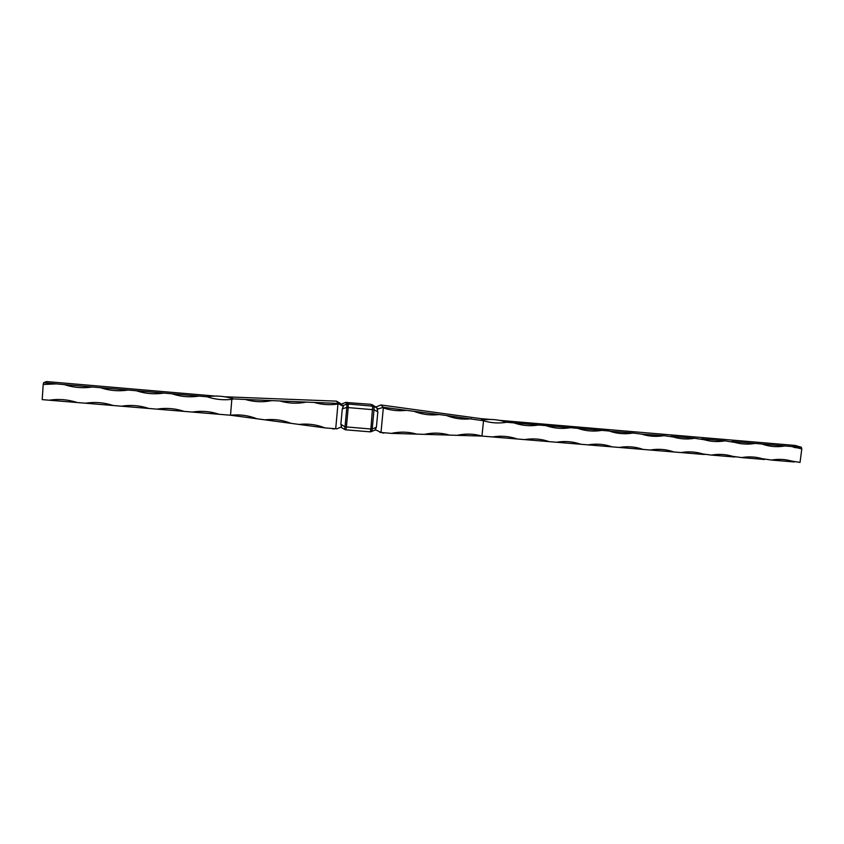 <?xml version="1.0" encoding="UTF-8"?>
<svg xmlns="http://www.w3.org/2000/svg" width="844" height="844" viewBox="0 0 844 844"><rect width="100%" height="100%" fill="white"/><g stroke="black" fill="none" stroke-linecap="round" stroke-linejoin="round"><path stroke-width="1.27" d="M49.216 400.204L77.163 402.525C68.026 399.539 58.711 398.758 49.216 400.204L42.2 399.623L43.192 384.495L43.624 382.701L46.504 381.572L215.178 396.068M224.852 396.786L336.482 401.143L338.56 403.77L337.959 404.023L335.712 428.72L336.83 428.836L325.067 427.919C316.679 424.616 307.976 423.456 298.966 424.416L325.067 427.919M341.493 404.118L336.482 401.143M342.274 408.865L343.371 406.386L342.347 405.658L346.873 404.244L346.81 407.452L342.274 408.865L340.86 424.31L341.493 426.842L336.83 428.836M343.371 406.386L338.56 403.77M342.347 405.658L341.409 404.171M256.987 418.782C248.474 415.448 239.654 414.267 230.517 415.227L298.966 424.416M335.712 428.72L332.831 428.963M231.878 398.832L245.235 399.455C254.055 402.018 262.927 402.398 271.873 400.605L279.797 400.953C288.553 403.495 297.383 403.875 306.267 402.092L314.147 402.43C321.986 404.73 329.92 405.257 337.959 404.023M233.45 398.948L231.826 399.339C223.407 400.341 215.146 399.486 207.044 396.764L198.962 396.079C189.794 397.503 180.774 396.733 171.881 393.768L198.962 396.079M77.163 402.525L230.517 415.227L231.826 399.339M291.148 423.371C282.698 420.048 273.931 418.877 264.858 419.837M337.969 403.411L314.147 402.43M232.005 398.452L232.353 397.429M271.873 400.605L245.235 399.455M306.267 402.092L279.797 400.953M219.155 414.288C210.399 411.376 201.431 410.638 192.263 412.062M163.725 393.082C154.473 394.507 145.368 393.726 136.38 390.751L171.881 393.768M128.14 390.044C118.814 391.479 109.614 390.698 100.541 387.702L136.38 390.751M92.218 386.995C82.807 388.419 73.523 387.628 64.344 384.621L100.541 387.702M43.624 382.701L64.344 384.621M55.947 383.904L43.192 384.495M113.17 405.51C104.139 402.535 94.908 401.776 85.497 403.21M148.839 408.464C139.893 405.51 130.757 404.751 121.43 406.196M184.161 411.387C175.32 408.454 166.268 407.705 157.016 409.14M340.86 424.31L345.027 426.832L344.531 429.396L345.934 429.849L370.316 431.854L345.966 429.828M345.259 402.567L341.356 404.192L345.354 402.504M376.002 406.966L380.897 404.962L383.324 407.304L377.152 409.266L377.838 411.883L374.019 409.773L372.204 429.079L376.392 427.254L377.838 411.883M346.895 402.261L348.277 404.054L372.689 406.154L370.959 404.329L377.838 408.686L372.32 404.772M377.838 408.686L377.152 409.266M382.733 407.557L383.324 407.905L381.003 432.444L375.232 429.628L376.392 427.254M457.068 435.325L481.956 436.074C473.811 433.721 465.519 433.478 457.068 435.325L449.588 435.103C441.349 432.75 432.961 432.497 424.416 434.354L416.852 434.132C408.507 431.759 400.014 431.506 391.384 433.373L379.789 432.371M424.416 434.354L449.588 435.103M391.384 433.373L416.852 434.132M383.324 407.905C390.846 410.458 398.537 411.271 406.407 410.332L383.324 407.304M383.725 433.141L381.003 432.444M801.8 448.902L791.746 446.539L801.304 447.214L801.8 448.902L800.028 462.428L791.472 461.024C784.983 459.199 778.337 458.883 771.521 460.064L762.174 458.682C755.496 456.741 748.649 456.372 741.612 457.585L732.676 456.34C725.787 454.262 718.708 453.84 711.45 455.085L702.968 454.009C695.857 451.762 688.535 451.276 681.002 452.563L673.945 451.983C666.327 449.293 658.447 448.639 650.291 450.021L643.17 449.43C635.479 446.729 627.525 446.075 619.306 447.457L612.111 446.856C604.346 444.144 596.328 443.48 588.036 444.862L580.777 444.26C572.939 441.528 564.847 440.863 556.491 442.245L549.17 441.644C541.247 438.891 533.07 438.215 524.651 439.608L517.266 438.996C509.259 436.232 501.019 435.546 492.516 436.949L481.956 436.074L483.538 420.745L446.487 415.512C454.483 418.677 462.744 419.742 471.279 418.719M446.487 415.512L413.95 411.302C422.042 414.499 430.408 415.586 439.038 414.552M413.95 411.302L406.407 410.332M482.968 419.953L480.669 418.613L380.897 404.962M482.124 420.122L483.496 420.259M513.996 422.897L538.62 424.996C530.211 426.378 522.003 425.671 513.996 422.897L506.569 422.264C498.762 423.551 491.081 423.044 483.538 420.745M545.973 425.619L570.386 427.697C562.051 429.079 553.907 428.383 545.973 425.619L538.62 424.996M577.665 428.319L601.856 430.377C593.585 431.748 585.525 431.062 577.665 428.319L570.386 427.697M609.895 431.273L633.053 433.025C624.845 434.407 616.859 433.721 609.083 430.989L601.856 430.377M641.735 434.154L663.964 435.662C656.4 436.939 648.983 436.443 641.735 434.154L633.053 433.025M673.196 436.981L671.054 436.264L694.601 438.268C687.322 439.513 680.19 439.08 673.196 436.981L663.964 435.662M704.297 439.745L701.628 438.869L724.964 440.853C717.949 442.056 711.059 441.686 704.297 439.745L694.601 438.268M735.061 442.456L731.938 441.444L755.063 443.416C748.28 444.588 741.612 444.271 735.061 442.456L724.964 440.853M761.974 444.007L784.899 445.959C778.326 447.098 771.859 446.824 765.508 445.126L761.974 444.007L755.063 443.416M791.746 446.539L784.899 445.959M801.304 447.214L795.101 445.442L499.553 420.354M490.343 419.447L480.669 418.613M771.521 460.064L794.352 461.963M741.612 457.585L764.643 459.495M711.45 455.085L734.681 457.015M681.002 452.563L704.445 454.505M650.291 450.021L673.945 451.983M619.306 447.457L643.17 449.43M588.036 444.862L612.111 446.856M556.491 442.245L580.777 444.26M524.651 439.608L549.17 441.644M492.516 436.949L517.266 438.996M371.666 431.643L372.204 429.079L370.875 428.995L370.316 431.854L375.717 429.912M370.906 404.329L345.555 402.44L346.873 404.244L348.277 404.054L348.203 407.599L346.81 407.452L345.027 426.832L370.875 428.995L372.689 406.154L374.029 406.576L374.019 409.773L348.203 407.599L346.42 426.98L345.934 429.849L344.531 429.396M344.457 429.343L340.807 427.138L344.479 429.364M376.382 407.198L370.927 404.318L345.439 402.472M765.508 445.126L762.744 444.282M795.628 447.753L793.202 447.046M483.285 420.671C490.955 423.044 498.709 423.572 506.569 422.264C498.593 419.489 490.417 418.772 482.019 420.101M232.533 399.244C223.871 400.394 215.378 399.571 207.044 396.764C216.085 395.361 224.926 396.089 233.556 398.948"/></g></svg>

